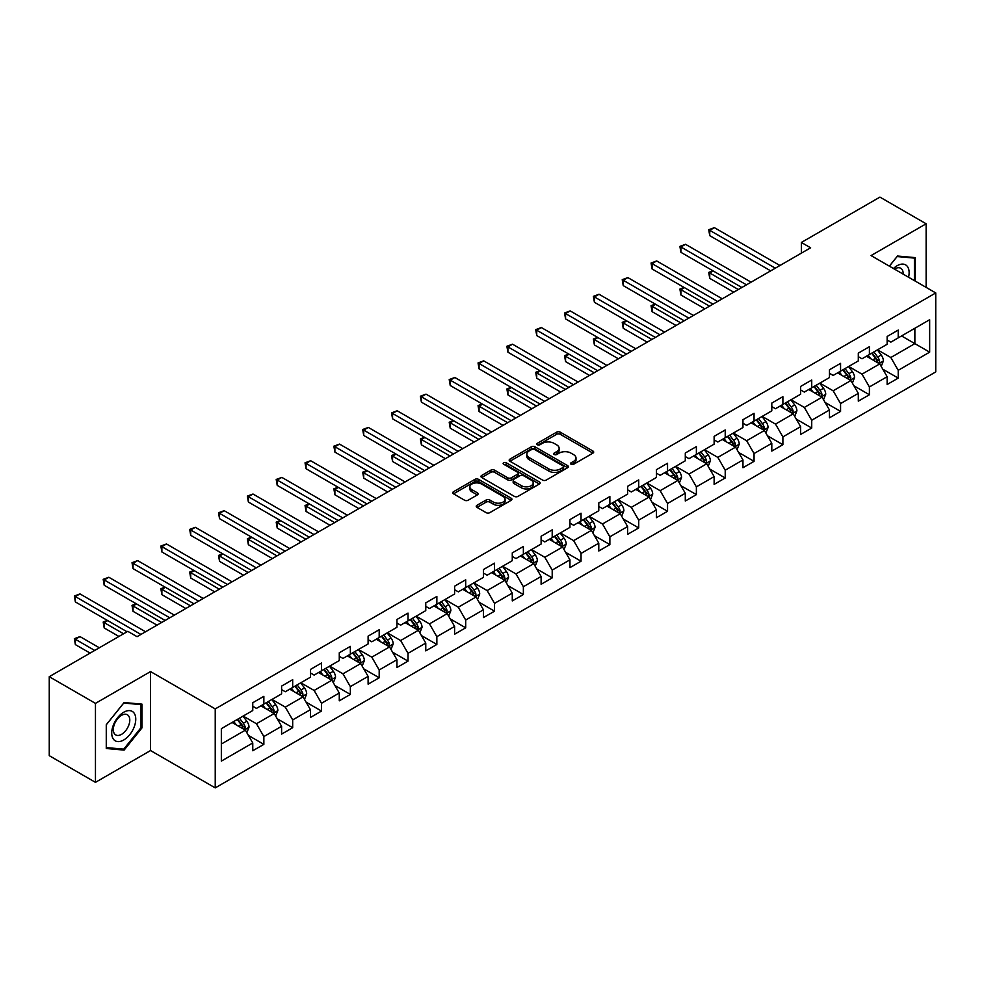 <?xml version="1.0" encoding="UTF-8"?>
<svg xmlns="http://www.w3.org/2000/svg" width="985" height="985" viewBox="0 0 985 985"><rect width="100%" height="100%" fill="white"/><g stroke="black" fill="none" stroke-linecap="round" stroke-linejoin="round"><path stroke-width="1.48" d="M571.115 464.255A1.798 1.034 0 0 0 573.652 464.255L592.933 453.125A2.561 1.477 0 0 0 593.684 452.078A2.561 1.477 0 0 0 592.933 451.031L560.268 432.169A2.561 1.477 0 0 0 556.636 432.169L537.367 443.299A1.798 1.034 0 0 0 536.837 444.038A1.798 1.034 0 0 0 537.367 444.764A1.798 1.034 0 0 0 539.903 444.764L542.403 443.324A8.212 4.74 0 0 1 554.013 443.324L556.734 444.9A8.212 4.74 0 0 1 559.135 448.249A8.212 4.74 0 0 1 556.734 451.598L554.235 453.038A1.798 1.034 0 0 0 553.705 453.777A1.798 1.034 0 0 0 554.235 454.504A1.798 1.034 0 0 0 556.771 454.504L559.271 453.063A8.212 4.74 0 0 1 570.881 453.063L573.602 454.639A8.212 4.74 0 0 1 576.003 457.988A8.212 4.74 0 0 1 573.602 461.349L571.115 462.79A1.798 1.034 0 0 0 570.586 463.516A1.798 1.034 0 0 0 571.115 464.255L571.115 462.79M476.986 505.28A2.561 1.477 0 0 0 476.235 506.339A2.561 1.477 0 0 0 476.986 507.386L486.159 512.668A2.561 1.477 0 0 0 489.779 512.668L511.19 500.306A2.561 1.477 0 0 0 511.941 499.26A2.561 1.477 0 0 0 511.19 498.213L478.538 479.363A2.561 1.477 0 0 0 474.905 479.363L453.494 491.724A2.561 1.477 0 0 0 452.743 492.771A2.561 1.477 0 0 0 453.494 493.817L464.563 500.208A2.561 1.477 0 0 0 468.195 500.208L477.356 494.913A2.561 1.477 0 0 0 478.107 493.867A2.561 1.477 0 0 0 477.356 492.82L471.864 489.656A6.858 3.965 0 0 1 469.857 486.849A6.858 3.965 0 0 1 474.093 483.192A6.858 3.965 0 0 1 481.566 484.054L503.076 496.465A6.858 3.965 0 0 1 505.083 499.26A6.858 3.965 0 0 1 500.848 502.929A6.858 3.965 0 0 1 493.362 502.067L489.779 499.998A2.561 1.477 0 0 0 486.159 499.998L476.986 505.28L476.986 507.386M150.545 671.573L95.459 703.376L49.25 676.695L49.25 755.667L95.459 782.349L150.545 750.545L215.235 787.889L215.235 708.917L150.545 671.573L150.545 750.545M926.134 287.386L926.134 223.78L871.06 255.583L935.75 292.939L215.235 708.917M926.134 223.78L879.925 197.111L801.371 242.458L801.371 253.133M49.25 676.695L127.804 631.336L137.05 636.679L810.618 247.801L801.371 242.458M542.575 480.089A2.561 1.477 0 0 0 546.207 480.089L567.619 467.727A2.561 1.477 0 0 0 568.37 466.681A2.561 1.477 0 0 0 567.619 465.634L534.953 446.784A2.561 1.477 0 0 0 531.334 446.784L509.922 459.145A2.561 1.477 0 0 0 509.171 460.192A2.561 1.477 0 0 0 509.922 461.239L542.575 480.089M504.382 464.637A1.798 1.034 0 0 1 506.204 464.895L506.204 462.753L539.398 481.924A2.561 1.477 0 0 1 540.149 482.97A2.561 1.477 0 0 1 539.398 484.017L517.999 496.378A2.561 1.477 0 0 1 514.367 496.378L481.702 477.528L490.875 472.283L490.875 470.14L481.702 475.435A2.561 1.477 0 0 0 480.951 476.481A2.561 1.477 0 0 0 481.702 477.528L481.702 475.435M490.875 472.283A2.561 1.477 0 0 1 494.495 472.283L494.495 470.14A2.561 1.477 0 0 0 490.875 470.14M494.495 470.14L507.743 477.787A2.561 1.477 0 0 0 511.375 477.787L517.445 474.277A2.561 1.477 0 0 0 518.196 473.231A2.561 1.477 0 0 0 517.445 472.184L503.667 464.218A1.798 1.034 0 0 1 503.138 463.492A1.798 1.034 0 0 1 504.246 462.531A1.798 1.034 0 0 1 506.204 462.753M215.235 787.889L935.75 371.911L935.75 292.939M248.417 735.438L263.857 744.352L263.857 736.558L281.599 726.314L281.599 734.108L292.68 727.706L292.68 719.912L310.435 709.668L310.435 717.462L321.516 711.059L321.516 703.265L339.271 693.021L339.271 700.815L350.352 694.413L350.352 686.619L368.107 676.375L368.107 684.169L379.188 677.766L379.188 669.972L396.943 659.728L396.943 667.522L408.024 661.12L408.024 653.326L425.766 643.082L425.766 650.863L436.86 644.461L436.86 636.679L454.602 626.435L454.602 634.217L465.696 627.814L465.696 620.033L483.438 609.777L483.438 617.57L494.532 611.168L494.532 603.374L512.274 593.13L512.274 600.924L523.367 594.521L523.367 586.728L541.11 576.484L541.11 584.277L552.203 577.875L552.203 570.081L569.946 559.837L569.946 567.631L581.039 561.228L581.039 553.435L598.781 543.191L598.781 550.984L609.875 544.582L609.875 536.788L627.617 526.544L627.617 534.338L638.711 527.935L638.711 520.142L656.453 509.898L656.453 517.691L667.547 511.277L667.547 503.495L685.289 493.251L685.289 501.033L696.383 494.63L696.383 486.849L714.125 476.605L714.125 484.386L725.219 477.984L725.219 470.202L742.961 459.946L742.961 467.74L754.054 461.337L754.054 453.543L771.797 443.299L771.797 451.093L782.89 444.691L782.89 436.897L800.633 426.653L800.633 434.447L811.726 428.044L811.726 420.25L829.468 410.006L829.468 417.8L840.562 411.398L840.562 403.604L858.304 393.36L858.304 401.154L869.398 394.751L869.398 386.957L887.14 376.713L887.14 384.507L898.221 378.105L898.221 370.311L929.655 352.162L929.655 319.719L914.868 328.264L914.868 343.63L929.655 352.162M263.857 744.352L252.763 750.755L252.763 742.961L221.342 761.109L221.342 728.666L252.763 710.517L252.763 702.736L263.857 696.333L263.857 704.115L281.599 693.871L281.599 686.089L292.68 679.687L292.68 687.468L310.435 677.224L310.435 669.443L321.516 663.028L321.516 670.822L339.271 660.578L339.271 652.784L350.352 646.382L350.352 654.175L368.107 643.931L368.107 636.138L379.188 629.735L379.188 637.529L396.943 627.285L396.943 619.491L408.024 613.089L408.024 620.882L425.766 610.638L425.766 602.845L436.86 596.442L436.86 604.236L454.602 593.992L454.602 586.198L465.696 579.796L465.696 587.589L483.438 577.345L483.438 569.552L494.532 563.149L494.532 570.943L512.274 560.687L512.274 552.905L523.367 546.503L523.367 554.284L541.11 544.04L541.11 536.259L552.203 529.856L552.203 537.638L569.946 527.394L569.946 519.6L581.039 513.197L581.039 520.991L598.781 510.747L598.781 502.953L609.875 496.551L609.875 504.345L627.617 494.101L627.617 486.307L638.711 479.904L638.711 487.698L656.453 477.454L656.453 469.66L667.547 463.258L667.547 471.052L685.289 460.808L685.289 453.014L696.383 446.611L696.383 454.405L714.125 444.161L714.125 436.367L725.219 429.965L725.219 437.759L742.961 427.515L742.961 419.721L754.054 413.318L754.054 421.1L771.797 410.856L771.797 403.074L782.89 396.672L782.89 404.453L800.633 394.209L800.633 386.428L811.726 380.025L811.726 387.807L829.468 377.563L829.468 369.769L840.562 363.366L840.562 371.16L858.304 360.916L858.304 353.123L869.398 346.72L869.398 354.514L887.14 344.27L887.14 336.476L898.221 330.073L898.221 337.867L929.655 319.719M260.89 705.826L274.199 713.509L256.457 723.753L243.147 716.07M252.763 706.257L256.457 708.387L263.857 704.115M256.457 723.753L263.857 736.558M274.199 713.509L281.599 726.314M289.725 689.18L303.035 696.863L285.293 707.107L271.983 699.424M281.599 689.611L285.293 691.741L292.68 687.468M285.293 707.107L292.68 719.912M303.035 696.863L310.435 709.668M318.561 672.533L331.871 680.216L314.129 690.46L300.819 682.777M310.435 672.964L314.129 675.094L321.516 670.822M314.129 690.46L321.516 703.265M331.871 680.216L339.271 693.021M347.397 655.887L360.707 663.57L342.965 673.814L329.655 666.131M339.271 656.305L342.965 658.448L350.352 654.175M342.965 673.814L350.352 686.619M360.707 663.57L368.107 676.375M376.233 639.24L389.543 646.923L371.801 657.167L358.491 649.484M368.107 639.659L371.801 641.801L379.188 637.529M371.801 657.167L379.188 669.972M389.543 646.923L396.943 659.728M405.069 622.594L418.379 630.277L400.636 640.521L387.327 632.838M396.943 623.012L400.636 625.155L408.024 620.882M400.636 640.521L408.024 653.326M418.379 630.277L425.766 643.082M433.905 605.935L447.215 613.63L429.472 623.874L416.162 616.191M425.766 606.366L429.472 608.496L436.86 604.236M429.472 623.874L436.86 636.679M447.215 613.63L454.602 626.435M462.741 589.289L476.05 596.972L458.308 607.216L444.998 599.533M454.602 589.719L458.308 591.85L465.696 587.589M458.308 607.216L465.696 620.033M476.05 596.972L483.438 609.777M491.577 572.642L504.886 580.325L487.144 590.569L473.834 582.886M483.438 573.073L487.144 575.203L494.532 570.943M487.144 590.569L494.532 603.374M504.886 580.325L512.274 593.13M520.412 555.996L533.722 563.679L515.98 573.923L502.67 566.24M512.274 556.427L515.98 558.557L523.367 554.284M515.98 573.923L523.367 586.728M533.722 563.679L541.11 576.484M549.248 539.349L562.558 547.032L544.816 557.276L531.506 549.593M541.11 539.78L544.816 541.91L552.203 537.638M544.816 557.276L552.203 570.081M562.558 547.032L569.946 559.837M578.084 522.703L591.394 530.386L573.639 540.63L560.342 532.947M569.946 523.134L573.639 525.264L581.039 520.991M573.639 540.63L581.039 553.435M591.394 530.386L598.781 543.191M606.92 506.056L620.23 513.739L602.475 523.983L589.178 516.3M598.781 506.475L602.475 508.617L609.875 504.345M602.475 523.983L609.875 536.788M620.23 513.739L627.617 526.544M635.756 489.41L649.066 497.093L631.311 507.337L618.001 499.654M627.617 489.828L631.311 491.971L638.711 487.698M631.311 507.337L638.711 520.142M649.066 497.093L656.453 509.898M664.592 472.763L677.902 480.446L660.147 490.69L646.837 483.007M656.453 473.182L660.147 475.324L667.547 471.052M660.147 490.69L667.547 503.495M677.902 480.446L685.289 493.251M693.428 456.104L706.725 463.787L688.983 474.044L675.673 466.348M685.289 456.535L688.983 458.665L696.383 454.405M688.983 474.044L696.383 486.849M706.725 463.787L714.125 476.605M722.264 439.458L735.561 447.141L717.819 457.385L704.509 449.702M714.125 439.889L717.819 442.019L725.219 437.759M717.819 457.385L725.219 470.202M735.561 447.141L742.961 459.946M751.087 422.811L764.397 430.494L746.655 440.738L733.345 433.055M742.961 423.242L746.655 425.372L754.054 421.1M746.655 440.738L754.054 453.543M764.397 430.494L771.797 443.299M779.923 406.165L793.233 413.848L775.49 424.092L762.181 416.409M771.797 406.596L775.49 408.726L782.89 404.453M775.49 424.092L782.89 436.897M793.233 413.848L800.633 426.653M808.759 389.518L822.069 397.201L804.326 407.445L791.017 399.762M800.633 389.949L804.326 392.079L811.726 387.807M804.326 407.445L811.726 420.25M822.069 397.201L829.468 410.006M837.595 372.872L850.905 380.555L833.162 390.799L819.852 383.116M829.468 373.303L833.162 375.433L840.562 371.16M833.162 390.799L840.562 403.604M850.905 380.555L858.304 393.36M866.431 356.225L879.74 363.908L861.998 374.152L848.688 366.469M858.304 356.644L861.998 358.786L869.398 354.514M861.998 374.152L869.398 386.957M879.74 363.908L887.14 376.713M901.558 335.947L914.868 343.63L890.834 357.506L877.524 349.823M887.14 339.997L890.834 342.14L898.221 337.867M890.834 357.506L898.221 370.311M95.459 703.376L95.459 782.349M221.342 744.032L245.363 730.156L232.054 722.473M245.363 730.156L252.763 742.961M882.794 369.19L898.221 378.105M853.958 385.837L869.398 394.751M825.122 402.483L840.562 411.398M796.286 419.13L811.726 428.044M767.45 435.776L782.89 444.691M738.615 452.423L754.054 461.337M709.779 469.082L725.219 477.984M680.943 485.728L696.383 494.63M652.107 502.375L667.547 511.277M623.271 519.021L638.711 527.935M594.435 535.668L609.875 544.582M565.599 552.314L581.039 561.228M536.776 568.961L552.203 577.875M507.94 585.607L523.367 594.521M479.104 602.254L494.532 611.168M450.268 618.912L465.696 627.814M421.432 635.559L436.86 644.461M392.596 652.205L408.024 661.12M363.76 668.852L379.188 677.766M334.925 685.498L350.352 694.413M306.089 702.145L321.516 711.059M277.253 718.791L292.68 727.706M915.324 281.144L915.324 257.627L897.483 256.026L889.356 266.147M106.269 748.501L124.11 750.102L141.951 727.915L141.951 704.127L124.11 702.539L106.269 724.726L106.269 748.501M141.027 727.373L141.951 727.915M122.226 749.019L124.11 750.102M571.829 464.501L573.602 463.479A8.212 4.74 0 0 0 576.003 460.13L576.003 457.988M559.135 448.249L559.135 450.379A8.212 4.74 0 0 1 556.734 453.74L554.949 454.762M592.896 453.137L560.268 434.311A2.561 1.477 0 0 0 556.636 434.311L538.081 445.023M567.619 465.634L567.619 467.727L534.953 448.914A2.561 1.477 0 0 0 531.334 448.914L509.959 461.263M563.075 467.419A1.798 1.034 0 0 0 563.605 466.681A1.798 1.034 0 0 0 563.075 465.954L534.412 449.406A1.798 1.034 0 0 0 531.875 449.406L529.24 450.921A8.212 4.74 0 0 0 526.84 454.27A8.212 4.74 0 0 0 529.24 457.631L548.842 468.934A8.212 4.74 0 0 0 560.453 468.934L563.075 467.419L563.075 469.55A1.798 1.034 0 0 0 563.605 468.823L563.605 466.681M526.84 454.27L526.84 456.412A8.212 4.74 0 0 0 529.24 459.761L529.24 457.631M563.075 469.55L560.453 471.076A8.212 4.74 0 0 1 548.842 471.076L529.24 459.761M494.495 472.283L507.743 479.929A2.561 1.477 0 0 0 511.375 479.929L517.445 476.42A2.561 1.477 0 0 0 518.196 475.361L518.196 473.231M506.204 464.895L539.374 484.041M521.484 485.728A6.858 3.965 0 0 0 528.97 486.578A6.858 3.965 0 0 0 533.205 482.921A6.858 3.965 0 0 0 531.198 480.126L523.614 475.743A2.561 1.477 0 0 0 519.994 475.743L513.911 479.252A2.561 1.477 0 0 0 513.16 480.298A2.561 1.477 0 0 0 513.911 481.345L521.484 485.728L521.484 487.858A6.858 3.965 0 0 0 528.97 488.72A6.858 3.965 0 0 0 533.205 485.051L533.205 482.921M513.16 480.298L513.16 482.441A2.561 1.477 0 0 0 513.911 483.487L513.911 481.345M521.484 487.858L513.911 483.487M505.083 499.26L505.083 501.402A6.858 3.965 0 0 1 500.848 505.059A6.858 3.965 0 0 1 493.362 504.197L489.779 502.128A2.561 1.477 0 0 0 486.159 502.128L477.023 507.398M469.857 486.849L469.857 488.979A6.858 3.965 0 0 0 471.864 491.786L471.864 489.656M477.319 494.938L471.864 491.786M511.153 500.331L478.538 481.493A2.561 1.477 0 0 0 474.905 481.493L453.531 493.83M881.206 366.432L883.397 360.892A6.932 4.002 -120 0 0 881.193 354.994L877.376 349.909M870.728 358.7L868.13 355.24M713.251 270.986L709.742 273.017L709.742 278.349L733.714 292.188M878.669 363.293L879.667 361.187A6.932 4.002 -120 0 0 877.684 357.026L873.867 351.928M872.131 352.938L876.367 358.589A3.534 2.032 60 0 1 877.007 359.66L879.667 361.187M871.651 353.209L875.456 358.306A6.932 4.002 60 0 1 877.45 362.468M709.742 278.349L708.732 272.426L738.344 289.528M708.732 272.426L712.845 270.752M775.306 268.179L709.742 230.33L714.371 227.658L779.923 265.507M770.689 270.85L709.742 235.661L709.742 230.33L708.732 229.739L714.371 227.658M709.742 235.661L708.732 229.739M913.255 257.442L914.4 258.095L914.4 280.614M889.393 266.172L897.113 256.556L914.4 258.095M908.552 277.241A16.991 9.813 120 0 0 905.609 264.879A16.991 9.813 120 0 0 893.444 268.511M903.146 274.113A11.635 6.71 120 0 0 900.746 268.265A11.635 6.71 120 0 0 894.478 269.114M123.741 739.981A16.991 9.813 120 0 0 135.758 719.173A16.991 9.813 120 0 0 123.741 712.229A16.991 9.813 120 0 0 111.724 733.037A16.991 9.813 120 0 0 123.741 739.981M121.549 734.342A11.635 6.71 120 0 0 129.158 724.086A11.635 6.71 120 0 0 127.373 714.765A11.635 6.71 120 0 0 121.549 715.344A11.635 6.71 120 0 0 113.952 725.588A11.635 6.71 120 0 0 115.737 734.921A11.635 6.71 120 0 0 121.549 734.342M106.454 724.566L123.741 703.056L141.027 704.607L141.027 727.644L123.741 749.142L106.454 747.603L106.417 724.541M139.882 703.943L141.027 704.607M852.37 383.079L854.561 377.538A6.932 4.002 -120 0 0 852.357 371.64L848.541 366.555M841.892 375.347L839.294 371.887M684.427 287.632L680.906 289.664L680.906 294.995L704.878 308.834M849.833 379.939L850.831 377.834A6.932 4.002 -120 0 0 848.848 373.672L845.032 368.575M843.295 369.584L847.531 375.236A3.534 2.032 60 0 1 848.171 376.307L850.831 377.834M842.815 369.855L846.632 374.953A6.932 4.002 60 0 1 848.614 379.114M680.906 294.995L679.896 289.073L709.508 306.175M679.896 289.073L684.021 287.398M823.534 399.725L825.725 394.197A6.932 4.002 -120 0 0 823.522 388.287L819.705 383.202M813.056 391.993L810.458 388.533M655.591 304.279L652.07 306.31L652.07 311.642L676.042 325.493M820.997 396.586L821.995 394.492A6.932 4.002 -120 0 0 820.012 390.319L816.196 385.233M814.46 386.231L818.695 391.882A3.534 2.032 60 0 1 819.335 392.953L821.995 394.492M813.979 386.514L817.796 391.599A6.932 4.002 60 0 1 819.779 395.773M652.07 311.642L651.06 305.719L680.672 322.821M651.06 305.719L655.185 304.045M746.47 284.825L680.906 246.976L685.535 244.305L751.087 282.166M741.853 287.497L680.906 252.308L680.906 246.976L679.896 246.385L685.535 244.305M680.906 252.308L679.896 246.385M717.634 301.472L652.07 263.623L656.699 260.951L722.264 298.812M713.017 304.143L652.07 268.954L652.07 263.623L651.06 263.032L656.699 260.951M652.07 268.954L651.06 263.032M794.698 416.384L796.902 410.844A6.932 4.002 -120 0 0 794.686 404.946L790.869 399.848M784.22 408.64L781.634 405.18M626.755 320.925L623.234 322.957L623.234 328.3L647.207 342.14M792.162 413.232L793.159 411.139A6.932 4.002 -120 0 0 791.177 406.965L787.36 401.88M785.624 402.877L789.859 408.529A3.534 2.032 60 0 1 790.499 409.6L793.159 411.139M785.143 403.16L788.96 408.246A6.932 4.002 60 0 1 790.943 412.419M623.234 328.3L622.225 322.366L651.836 339.468M622.225 322.366L626.349 320.691M765.862 433.031L768.066 427.49A6.932 4.002 -120 0 0 765.85 421.592L762.033 416.495M755.384 425.286L752.799 421.826M597.92 337.584L594.398 339.603L594.398 344.947L618.371 358.786M763.326 429.879L764.323 427.785A6.932 4.002 -120 0 0 762.341 423.612L758.524 418.526M756.788 419.524L761.023 425.175A3.534 2.032 60 0 1 761.664 426.246L764.323 427.785M756.308 419.807L760.125 424.892A6.932 4.002 60 0 1 762.107 429.066M594.398 344.947L593.389 339.025L623 356.114M593.389 339.025L597.513 337.338M737.026 449.677L739.23 444.137A6.932 4.002 -120 0 0 737.014 438.239L733.197 433.141M726.548 441.945L723.963 438.485M569.084 354.231L565.562 356.25L565.562 361.594L589.547 375.433M734.49 446.525L735.487 444.432A6.932 4.002 -120 0 0 733.505 440.27L729.688 435.173M727.952 436.17L732.187 441.822A3.534 2.032 60 0 1 732.828 442.893L735.487 444.432M727.472 436.454L731.289 441.551A6.932 4.002 60 0 1 733.271 445.712M565.562 361.594L564.553 355.671L594.164 372.761M564.553 355.671L568.677 353.997M688.798 318.118L623.234 280.269L627.864 277.598L693.428 315.459M684.181 320.79L623.234 285.613L623.234 280.269L622.225 279.678L627.864 277.598M623.234 285.613L622.225 279.678M659.962 334.777L594.398 296.916L599.028 294.256L664.592 332.105M655.345 337.436L594.398 302.26L594.398 296.916L593.389 296.337L599.028 294.256M594.398 302.26L593.389 296.337M631.126 351.423L565.562 313.562L570.192 310.903L635.756 348.752M626.509 354.083L565.562 318.906L565.562 313.562L564.553 312.984L570.192 310.903M565.562 318.906L564.553 312.984M602.291 368.07L536.726 330.209L541.356 327.549L606.92 365.398M597.673 370.729L536.726 335.553L536.726 330.209L535.717 329.63L541.356 327.549M536.726 335.553L535.717 329.63M573.455 384.716L507.903 346.868L512.52 344.196L578.084 382.045M568.837 387.388L507.903 352.199L507.903 346.868L506.881 346.277L512.52 344.196M507.903 352.199L506.881 346.277M544.631 401.363L479.067 363.514L483.684 360.842L549.248 398.691M540.002 404.035L479.067 368.846L479.067 363.514L478.045 362.923L483.684 360.842M479.067 368.846L478.045 362.923M515.795 418.009L450.231 380.161L454.848 377.489L520.412 415.338M511.166 420.681L450.231 385.492L450.231 380.161L449.209 379.57L454.848 377.489M450.231 385.492L449.209 379.57M486.959 434.656L421.395 396.807L426.012 394.135L491.577 431.996M482.33 437.328L421.395 402.139L421.395 396.807L420.373 396.216L426.012 394.135M421.395 402.139L420.373 396.216M458.123 451.302L392.559 413.454L397.177 410.782L462.741 448.643M453.494 453.974L392.559 418.785L392.559 413.454L391.537 412.863L397.177 410.782M392.559 418.785L391.537 412.863M429.288 467.949L363.724 430.1L368.341 427.428L433.905 465.289M424.658 470.621L363.724 435.444L363.724 430.1L362.702 429.509L368.341 427.428M363.724 435.444L362.702 429.509M400.452 484.608L334.888 446.747L339.505 444.087L405.069 481.936M395.822 487.267L334.888 452.09L334.888 446.747L333.866 446.168L339.505 444.087M334.888 452.09L333.866 446.168M371.616 501.254L306.052 463.393L310.669 460.734L376.233 498.582M366.986 503.914L306.052 468.737L306.052 463.393L305.03 462.815L310.669 460.734M306.052 468.737L305.03 462.815M342.78 517.901L277.216 480.04L281.833 477.38L347.397 515.229M338.163 520.56L277.216 485.383L277.216 480.04L276.194 479.461L281.833 477.38M277.216 485.383L276.194 479.461M313.944 534.547L248.38 496.699L252.997 494.027L318.561 531.875M309.327 537.219L248.38 502.03L248.38 496.699L247.358 496.108L252.997 494.027M248.38 502.03L247.358 496.108M285.108 551.194L219.544 513.345L224.161 510.673L289.725 548.522M280.491 553.865L219.544 518.676L219.544 513.345L218.522 512.754L224.161 510.673M219.544 518.676L218.522 512.754M256.272 567.84L190.708 529.992L195.325 527.32L260.89 565.168M251.655 570.512L190.708 535.323L190.708 529.992L189.699 529.401L195.325 527.32M190.708 535.323L189.699 529.401M227.436 584.487L161.872 546.638L166.49 543.966L232.054 581.827M222.819 587.159L161.872 551.969L161.872 546.638L160.863 546.047L166.49 543.966M161.872 551.969L160.863 546.047M198.601 601.133L133.037 563.285L137.654 560.613L203.218 598.474M193.983 603.805L133.037 568.616L133.037 563.285L132.027 562.694L137.654 560.613M133.037 568.616L132.027 562.694M708.19 466.324L710.394 460.783A6.932 4.002 -120 0 0 708.178 454.885L704.361 449.788M697.712 458.591L695.127 455.132M540.248 370.877L536.726 372.896L536.726 378.24L560.711 392.079M705.654 463.172L706.651 461.079A6.932 4.002 -120 0 0 704.669 456.917L700.852 451.819M699.116 452.817L703.352 458.468A3.534 2.032 60 0 1 703.992 459.539L706.651 461.079M698.636 453.1L702.453 458.197A6.932 4.002 60 0 1 704.435 462.359M536.726 378.24L535.717 372.318L565.328 389.407M535.717 372.318L539.842 370.643M679.354 482.97L681.558 477.429A6.932 4.002 -120 0 0 679.342 471.532L675.525 466.434M668.877 475.238L666.291 471.778M511.412 387.524L507.903 389.555L507.903 394.887L531.875 408.726M676.818 479.818L677.815 477.725A6.932 4.002 -120 0 0 675.833 473.563L672.016 468.466M670.28 469.463L674.516 475.115A3.534 2.032 60 0 1 675.156 476.186L677.815 477.725M669.8 469.746L673.617 474.844A6.932 4.002 60 0 1 675.599 479.005M507.903 394.887L506.881 388.964L536.493 406.054M506.881 388.964L511.006 387.29M650.519 499.617L652.723 494.076A6.932 4.002 -120 0 0 650.506 488.178L646.689 483.093M640.041 491.884L637.455 488.425M482.576 404.17L479.067 406.202L479.067 411.533L503.039 425.372M647.995 496.465L648.98 494.371A6.932 4.002 -120 0 0 646.997 490.21L643.18 485.112M641.444 486.122L645.68 491.761A3.534 2.032 60 0 1 646.32 492.845L648.98 494.371M640.964 486.393L644.781 491.49A6.932 4.002 60 0 1 646.763 495.652M479.067 411.533L478.045 405.611L507.657 422.713M478.045 405.611L482.17 403.936M621.683 516.263L623.887 510.722A6.932 4.002 -120 0 0 621.67 504.825L617.854 499.74M611.205 508.531L608.619 505.071M453.74 420.817L450.231 422.848L450.231 428.179L474.204 442.019M619.159 513.123L620.144 511.018A6.932 4.002 -120 0 0 618.161 506.856L614.344 501.759M612.608 502.769L616.844 508.42A3.534 2.032 60 0 1 617.484 509.491L620.144 511.018M612.128 503.039L615.945 508.137A6.932 4.002 60 0 1 617.927 512.298M450.231 428.179L449.209 422.257L478.821 439.359M449.209 422.257L453.334 420.583M592.847 532.91L595.051 527.369A6.932 4.002 -120 0 0 592.835 521.471L589.018 516.386M582.369 525.177L579.783 521.718M424.904 437.463L421.395 439.495L421.395 444.826L445.368 458.665M590.323 529.77L591.308 527.664A6.932 4.002 -120 0 0 589.325 523.503L585.509 518.405M583.773 519.415L588.008 525.067A3.534 2.032 60 0 1 588.648 526.138L591.308 527.664M583.292 519.686L587.109 524.783A6.932 4.002 60 0 1 589.092 528.945M421.395 444.826L420.373 438.904L449.985 456.006M420.373 438.904L424.498 437.229M564.011 549.556L566.215 544.028A6.932 4.002 -120 0 0 563.999 538.13L560.194 533.033M553.533 541.824L550.947 538.364M396.068 454.11L392.559 456.141L392.559 461.473L416.532 475.324M561.487 546.416L562.472 544.323A6.932 4.002 -120 0 0 560.49 540.149L556.673 535.064M554.937 536.062L559.172 541.713A3.534 2.032 60 0 1 559.812 542.784L562.472 544.323M554.457 536.345L558.273 541.43A6.932 4.002 60 0 1 560.256 545.604M392.559 461.473L391.537 455.55L421.149 472.652M391.537 455.55L395.662 453.876M535.175 566.215L537.379 560.674A6.932 4.002 -120 0 0 535.163 554.777L531.358 549.679M524.697 558.47L522.112 555.011M367.233 470.756L363.724 472.788L363.724 478.131L387.696 491.971M532.651 563.063L533.636 560.97A6.932 4.002 -120 0 0 531.654 556.796L527.837 551.711M526.101 552.708L530.336 558.36A3.534 2.032 60 0 1 530.977 559.431L533.636 560.97M525.621 552.991L529.438 558.076A6.932 4.002 60 0 1 531.42 562.25M363.724 478.131L362.702 472.197L392.313 489.299M362.702 472.197L366.826 470.522M506.339 582.861L508.543 577.321A6.932 4.002 -120 0 0 506.327 571.423L502.522 566.326M495.861 575.117L493.276 571.657M338.397 487.415L334.888 489.434L334.888 494.778L358.86 508.617M503.815 579.709L504.8 577.616A6.932 4.002 -120 0 0 502.818 573.442L499.001 568.357M497.265 569.355L501.5 575.006A3.534 2.032 60 0 1 502.141 576.077L504.8 577.616M496.785 569.638L500.602 574.723A6.932 4.002 60 0 1 502.584 578.897M334.888 494.778L333.866 488.856L363.477 505.945M333.866 488.856L337.99 487.181M477.503 599.508L479.707 593.967A6.932 4.002 -120 0 0 477.503 588.07L473.687 582.972M467.038 591.776L464.44 588.316M309.561 504.061L306.052 506.081L306.052 511.424L330.024 525.264M474.979 596.356L475.964 594.263A6.932 4.002 -120 0 0 473.982 590.101L470.165 585.004M468.429 586.001L472.665 591.653A3.534 2.032 60 0 1 473.305 592.724L475.964 594.263M467.949 586.284L471.766 591.382A6.932 4.002 60 0 1 473.748 595.543M306.052 511.424L305.03 505.502L334.641 522.592M305.03 505.502L309.155 503.827M448.68 616.154L450.871 610.614A6.932 4.002 -120 0 0 448.667 604.716L444.851 599.619M438.202 608.422L435.604 604.962M280.725 520.708L277.216 522.727L277.216 528.071L301.188 541.91M446.143 613.002L447.128 610.909A6.932 4.002 -120 0 0 445.146 606.748L441.329 601.65M439.606 602.648L443.829 608.299A3.534 2.032 60 0 1 444.469 609.37L447.128 610.909M439.113 602.931L442.93 608.028A6.932 4.002 60 0 1 444.912 612.19M277.216 528.071L276.194 522.149L305.806 539.238M276.194 522.149L280.319 520.474M419.844 632.801L422.036 627.26A6.932 4.002 -120 0 0 419.832 621.363L416.015 616.265M409.366 625.069L406.768 621.609M251.889 537.354L248.38 539.386L248.38 544.717L272.352 558.557M417.308 629.649L418.293 627.556A6.932 4.002 -120 0 0 416.31 623.394L412.506 618.297M410.77 619.306L414.993 624.946A3.534 2.032 60 0 1 415.633 626.017L418.293 627.556M410.277 619.577L414.094 624.675A6.932 4.002 60 0 1 416.076 628.836M248.38 544.717L247.358 538.795L276.97 555.885M247.358 538.795L251.483 537.12M391.008 649.447L393.2 643.907A6.932 4.002 -120 0 0 390.996 638.009L387.179 632.924M380.53 641.715L377.932 638.255M223.053 554.001L219.544 556.033L219.544 561.364L243.517 575.203M388.472 646.295L389.457 644.202A6.932 4.002 -120 0 0 387.474 640.041L383.67 634.943M381.934 635.953L386.157 641.592A3.534 2.032 60 0 1 386.797 642.676L389.457 644.202M381.441 636.224L385.258 641.321A6.932 4.002 60 0 1 387.24 645.483M219.544 561.364L218.522 555.442L248.134 572.544M218.522 555.442L222.647 553.767M362.172 666.094L364.364 660.553A6.932 4.002 -120 0 0 362.16 654.656L358.343 649.571M351.694 658.362L349.096 654.902M194.217 570.647L190.708 572.679L190.708 578.01L214.681 591.85M359.636 662.954L360.633 660.849A6.932 4.002 -120 0 0 358.638 656.687L354.834 651.59M353.098 652.599L357.321 658.251A3.534 2.032 60 0 1 357.974 659.322L360.633 660.849M352.605 652.87L356.422 657.968A6.932 4.002 60 0 1 358.405 662.129M190.708 578.01L189.699 572.088L219.298 589.19M189.699 572.088L193.811 570.413M333.336 682.74L335.528 677.212A6.932 4.002 -120 0 0 333.324 671.302L329.507 666.217M322.858 675.008L320.26 671.548M165.381 587.294L161.872 589.325L161.872 594.657L185.845 608.496M330.8 679.601L331.797 677.495A6.932 4.002 -120 0 0 329.815 673.334L325.998 668.236M324.262 669.246L328.485 674.897A3.534 2.032 60 0 1 329.138 675.969L331.797 677.495M323.782 669.517L327.586 674.614A6.932 4.002 60 0 1 329.569 678.788M161.872 594.657L160.863 588.735L190.462 605.837M160.863 588.735L164.975 587.06M304.5 699.387L306.692 693.859A6.932 4.002 -120 0 0 304.488 687.961L300.671 682.864M294.022 691.655L291.425 688.195M136.546 603.94L133.037 605.972L133.037 611.303L157.009 625.155M301.964 696.247L302.961 694.154A6.932 4.002 -120 0 0 300.979 689.98L297.162 684.895M295.426 685.892L299.662 691.544A3.534 2.032 60 0 1 300.302 692.615L302.961 694.154M294.946 686.176L298.75 691.261A6.932 4.002 60 0 1 300.733 695.435M133.037 611.303L132.027 605.381L161.638 622.483M132.027 605.381L136.139 603.707M275.665 716.046L277.856 710.505A6.932 4.002 -120 0 0 275.652 704.607L271.835 699.51M265.187 708.301L262.589 704.841M107.71 620.587L104.201 622.619L104.201 627.962L118.939 636.458M273.128 712.894L274.125 710.801A6.932 4.002 -120 0 0 272.143 706.627L268.326 701.542M266.59 702.539L270.826 708.19A3.534 2.032 60 0 1 271.466 709.262L274.125 710.801M266.11 702.822L269.915 707.907A6.932 4.002 60 0 1 271.909 712.081M104.201 627.962L103.191 622.04L123.556 633.798M103.191 622.04L107.303 620.353M169.765 617.78L104.201 579.931L108.83 577.259L174.382 615.12M165.148 620.452L104.201 585.275L104.201 579.931L103.191 579.34L108.83 577.259M104.201 585.275L103.191 579.34M246.829 732.692L249.02 727.152A6.932 4.002 -120 0 0 246.816 721.254L243 716.157M236.351 724.948L233.753 721.5M99.337 647.773L79.994 636.605L75.365 639.265L75.365 644.609L90.103 653.104M244.292 729.54L245.29 727.447A6.932 4.002 -120 0 0 243.307 723.273L239.49 718.188M237.754 719.185L241.99 724.837A3.534 2.032 60 0 1 242.63 725.908L245.29 727.447M237.274 719.469L241.091 724.554A6.932 4.002 60 0 1 243.073 728.728M75.365 644.609L74.355 638.686L94.72 650.445M74.355 638.686L79.994 636.605M140.929 634.438L75.365 596.578L79.994 593.918L145.558 631.767M127.065 631.767L75.365 601.921L75.365 596.578L74.355 595.999L79.994 593.918M75.365 601.921L74.355 595.999M573.602 463.479L573.602 461.349M554.235 454.504L554.235 453.038M556.734 453.74L556.734 451.598M537.367 444.764L537.367 443.299M556.636 434.311L556.636 432.169M560.268 434.311L560.268 432.169M592.933 453.125L592.933 451.031M509.922 461.239L509.922 459.145M531.334 448.914L531.334 446.784M534.953 448.914L534.953 446.784M548.842 471.076L548.842 468.934M560.453 471.076L560.453 468.934M507.743 479.929L507.743 477.787M511.375 479.929L511.375 477.787M517.445 476.42L517.445 474.277M539.398 484.017L539.398 481.924M486.159 502.128L486.159 499.998M489.779 502.128L489.779 499.998M493.362 504.197L493.362 502.067M477.356 494.913L477.356 492.82M453.494 493.817L453.494 491.724M474.905 481.493L474.905 479.363M478.538 481.493L478.538 479.363M511.19 500.306L511.19 498.213M879.063 363.514L883.36 361.027M877.684 357.026L881.193 354.994M872.747 359.87L875.456 358.306M850.227 380.161L854.524 377.674M848.848 373.672L852.357 371.64M843.911 376.516L846.632 374.953M821.391 396.807L825.689 394.32M820.012 390.319L823.522 388.287M815.087 393.163L817.796 391.599M792.556 413.454L796.853 410.979M791.177 406.965L794.686 404.946M786.252 409.809L788.96 408.246M763.72 430.1L768.017 427.625M762.341 423.612L765.85 421.592M757.416 426.456L760.125 424.892M734.884 446.747L739.181 444.272M733.505 440.27L737.014 438.239M728.58 443.115L731.289 441.551M706.048 463.393L710.345 460.918M704.669 456.917L708.178 454.885M699.744 459.761L702.453 458.197M677.212 480.052L681.509 477.565M675.833 473.563L679.342 471.532M670.908 476.408L673.617 474.844M648.376 496.699L652.673 494.211M646.997 490.21L650.506 488.178M642.072 493.054L644.781 491.49M619.54 513.345L623.837 510.858M618.161 506.856L621.67 504.825M613.236 509.701L615.945 508.137M590.704 529.992L595.002 527.504M589.325 523.503L592.835 521.471M584.4 526.347L587.109 524.783M561.869 546.638L566.166 544.151M560.49 540.149L563.999 538.13M555.565 542.994L558.273 541.43M533.033 563.285L537.33 560.81M531.654 556.796L535.163 554.777M526.729 559.64L529.438 558.076M504.197 579.931L508.494 577.456M502.818 573.442L506.327 571.423M497.893 576.287L500.602 574.723M475.361 596.578L479.658 594.103M473.982 590.101L477.503 588.07M469.057 592.945L471.766 591.382M446.525 613.224L450.822 610.749M445.146 606.748L448.667 604.716M440.221 609.592L442.93 608.028M417.689 629.883L421.986 627.396M416.31 623.394L419.832 621.363M411.385 626.238L414.094 624.675M388.853 646.529L393.163 644.042M387.474 640.041L390.996 638.009M382.549 642.885L385.258 641.321M360.03 663.176L364.327 660.689M358.638 656.687L362.16 654.656M353.713 659.531L356.422 657.968M331.194 679.822L335.491 677.335M329.815 673.334L333.324 671.302M324.878 676.178L327.586 674.614M302.358 696.469L306.655 693.982M300.979 689.98L304.488 687.961M296.042 692.824L298.75 691.261M273.522 713.115L277.819 710.641M272.143 706.627L275.652 704.607M267.206 709.471L269.915 707.907M244.686 729.762L248.983 727.287M243.307 723.273L246.816 721.254M238.37 726.117L241.091 724.554"/></g></svg>
